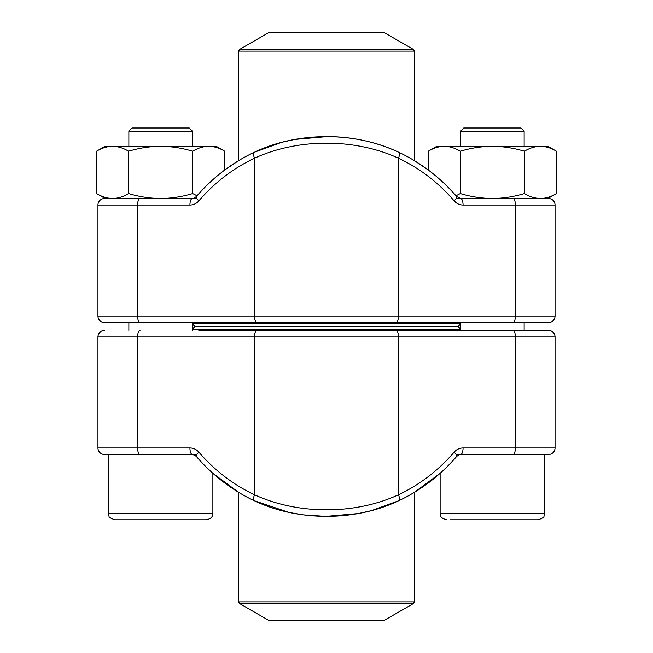 <?xml version="1.0" encoding="UTF-8"?>
<svg xmlns="http://www.w3.org/2000/svg" width="653" height="653" viewBox="0 0 653 653"><rect width="100%" height="100%" fill="white"/><g stroke="black" fill="none" stroke-linecap="round" stroke-linejoin="round"><path stroke-width="0.98" d="M548.52 330.418A6.53 6.53 0 0 1 555.05 336.948A6.53 6.53 0 0 0 548.52 330.418L198.839 330.418M463.067 447.958L555.05 447.958A6.53 6.53 0 0 1 548.52 454.488L460.667 454.488A6.53 2.4 90 0 0 463.067 447.958C459.532 448.023 456.553 449.427 454.121 452.162A6.53 1.624 40.7 0 1 456.692 456.398C459.394 454.594 460.724 453.957 460.667 454.488M195.614 455.565L192.333 454.488L104.48 454.488A6.53 6.53 0 0 1 97.95 447.958L97.95 336.948A6.53 6.53 0 0 1 104.48 330.418A6.53 6.53 0 0 0 97.95 336.948L137.603 336.948L137.603 447.958L189.933 447.958A6.53 2.4 -90 0 0 192.333 454.488C192.276 453.957 193.606 454.594 196.324 456.423A6.53 1.624 139.3 0 1 198.879 452.162C196.431 449.419 193.451 448.015 189.933 447.958M459.222 454.684L458.267 455.035M548.52 454.488A6.53 6.53 0 0 0 555.05 447.958L555.05 336.948L137.603 336.948A6.53 2.4 90 0 1 140.003 330.418M530.562 330.418L454.161 330.418M398.608 500.761C355.24 521.527 297.98 521.567 254.392 500.761M198.879 452.162A179.428 166.882 -90 0 0 254.523 494.778C298.176 514.866 355.036 514.833 398.477 494.778A6.53 2.196 64.8 0 1 398.877 500.68C420.989 490.199 440.261 475.441 456.676 456.423M256.923 330.418A6.53 2.4 90 0 0 254.523 336.948L254.523 494.778A6.53 2.196 115.2 0 0 254.123 500.68L289.034 512.425L303.123 514.866L325.855 516.401L358.113 513.585L371.255 510.687L398.861 500.688M192.415 323.994L194.921 326.5L458.08 326.5L194.921 326.5L192.415 329.006M460.585 329.765L192.415 329.765M239.651 603.576L268.709 620.35L384.291 620.35L413.349 603.576L239.651 603.576L238.671 601.878L414.329 601.878L414.329 492.395L440.122 473.311L440.122 513.258L544.602 513.258L543.933 516.131C544.357 517.103 542.406 518.319 538.072 519.788L450.113 519.788M132.037 127.988L128.861 131.163L132.037 127.988L189.239 127.988L192.415 131.163L128.861 131.163L128.861 146.272M206.348 519.788C212.682 518.392 212.184 515.535 212.421 515.658L212.878 513.258L212.421 515.658C212.184 515.535 212.682 518.392 206.348 519.788L114.928 519.788C110.594 518.319 108.643 517.103 109.067 516.131L108.398 513.258L212.878 513.258L212.878 473.311L238.671 492.395L238.671 601.878M184.546 519.788L164.605 519.788M112.357 454.488L196.888 454.488M463.761 127.988L520.963 127.988L524.139 131.163L460.585 131.163L463.761 127.988L460.585 131.163L460.585 146.272M496.329 519.788L468.454 519.788M456.112 454.488L544.602 454.488L544.602 513.258L543.933 516.131C544.357 517.103 542.406 518.319 538.072 519.788M455.99 195.778L460.316 193.557L460.316 151.227C470.764 148.068 481.449 146.411 492.362 146.272C503.275 146.411 513.96 148.068 524.408 151.227C529.632 148.068 534.97 146.411 540.431 146.272C545.892 146.411 551.23 148.068 556.454 151.227L556.454 193.557C551.23 196.716 545.892 198.373 540.431 198.512C534.97 198.373 529.632 196.716 524.408 193.557L524.408 151.227M460.316 193.557C470.764 196.716 481.449 198.373 492.362 198.512C503.275 198.373 513.96 196.716 524.408 193.557M414.329 51.122L238.671 51.122L239.651 49.424L268.709 32.65L384.291 32.65L413.349 49.424L414.329 51.122L414.329 160.605L428.27 170L428.27 151.227C433.494 148.068 438.832 146.411 444.293 146.272C449.754 146.411 455.092 148.068 460.316 151.227M456.112 198.512L492.362 198.512M436.857 146.272L428.27 151.227L436.857 146.272L547.867 146.272L556.454 151.227L547.867 146.272M105.133 146.272L96.546 151.227C101.77 148.068 107.108 146.411 112.569 146.272L105.133 146.272L96.546 151.227L96.546 193.557L105.133 198.512L96.546 193.557C101.77 196.716 107.108 198.373 112.569 198.512C118.03 198.373 123.368 196.716 128.592 193.557L128.592 151.227C139.04 148.068 149.725 146.411 160.638 146.272C171.551 146.411 182.236 148.068 192.684 151.227C197.908 148.068 203.246 146.411 208.707 146.272C214.168 146.411 219.506 148.068 224.73 151.227L224.73 170L238.671 160.605L238.671 51.122M128.592 193.557C139.04 196.716 149.725 198.373 160.638 198.512C171.551 198.373 182.236 196.716 192.684 193.557L192.684 151.227M216.143 146.272L224.73 151.227L216.143 146.272L112.569 146.272C118.03 146.411 123.368 148.068 128.592 151.227M192.684 193.557L197.01 195.778M160.638 198.512L196.888 198.512M254.392 152.239C297.76 131.473 355.02 131.433 398.608 152.239A6.53 2.196 115.2 0 1 398.877 152.32A6.53 2.196 115.2 0 1 398.477 158.222C354.824 138.134 297.964 138.167 254.523 158.222A179.428 166.882 -90 0 0 198.879 200.838A6.53 1.624 40.7 0 1 196.308 196.602C193.606 198.406 192.276 199.043 192.333 198.512L104.48 198.512A6.53 6.53 0 0 0 97.95 205.042L97.95 316.052L555.05 316.052A6.53 6.53 0 0 1 548.52 322.582L104.48 322.582A6.53 6.53 0 0 1 97.95 316.052M548.52 198.512A6.53 6.53 0 0 1 555.05 205.042L463.067 205.042A6.53 2.4 -90 0 0 460.667 198.512L548.52 198.512A6.53 6.53 0 0 1 555.05 205.042L555.05 316.052A6.53 6.53 0 0 1 548.52 322.582M122.438 322.582L530.562 322.582M192.333 198.512A6.53 2.4 90 0 0 189.933 205.042C193.468 204.977 196.447 203.573 198.879 200.838M196.324 196.577C212.739 177.559 232.011 162.801 254.139 152.312A6.53 2.196 64.8 0 0 254.523 158.222L254.523 316.052A6.53 2.4 90 0 0 256.923 322.582M254.139 152.312L281.631 142.346L294.772 139.432L327.169 136.599C349.412 136.632 374.071 140.844 398.861 152.312C420.989 162.801 440.261 177.559 456.676 196.577A6.53 1.624 139.3 0 1 454.121 200.838C456.569 203.581 459.549 204.985 463.067 205.042M192.415 323.235L460.585 323.235M460.585 329.006L458.08 326.5L460.585 323.994M104.48 454.488A6.53 6.53 0 0 1 97.95 447.958L137.603 447.958A6.53 2.4 -90 0 0 140.003 454.488M512.997 454.488A6.53 2.4 90 0 0 515.397 447.958L515.397 336.948A6.53 2.4 90 0 0 512.997 330.418M454.121 452.162A179.428 166.882 90 0 1 398.477 494.778L398.477 336.948A6.53 2.4 90 0 0 396.077 330.418M196.618 202.895L194.921 203.891M456.382 202.895L454.145 200.863M512.997 198.512A6.53 2.4 -90 0 1 515.397 205.042L515.397 316.052A6.53 2.4 90 0 1 512.997 322.582M454.121 200.838A179.428 166.882 90 0 0 398.477 158.222L398.477 316.052A6.53 2.4 90 0 1 396.077 322.582M189.933 205.042L137.603 205.042L137.603 316.052A6.53 2.4 90 0 0 140.003 322.582M140.003 198.512A6.53 2.4 90 0 0 137.603 205.042L97.95 205.042A6.53 6.53 0 0 1 104.48 198.512M239.651 49.424L413.349 49.424M254.139 500.688C232.011 490.199 212.739 475.441 196.324 456.423M414.329 601.878L413.349 603.576M440.122 513.258C440.751 515.046 439.077 517.731 446.652 519.788C439.077 517.731 440.751 515.046 440.122 513.258M114.928 519.788C110.594 518.319 108.643 517.103 109.067 516.131L108.398 513.258L108.398 454.488M192.415 330.418L192.415 322.582M192.415 146.272L192.415 131.163L189.239 127.988M128.861 330.418L128.861 322.582M524.139 330.418L524.139 322.582M524.139 146.272L524.139 131.163L520.963 127.988M460.585 330.418L460.585 322.582M547.867 198.512L556.454 193.557L547.867 198.512M460.667 198.512L456.676 196.577"/></g></svg>
